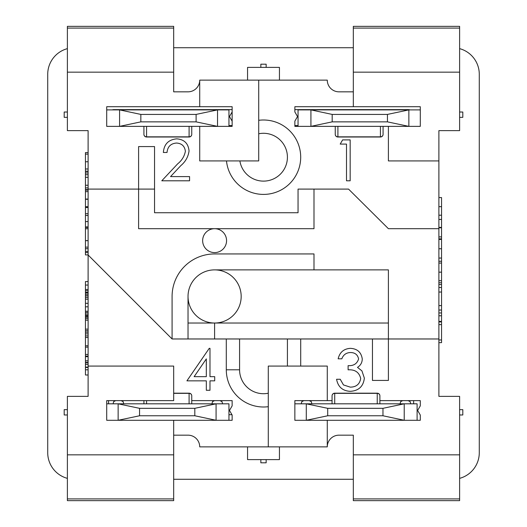<?xml version="1.0" encoding="UTF-8"?>
<svg xmlns="http://www.w3.org/2000/svg" width="527" height="527" viewBox="0 0 527 527"><rect width="100%" height="100%" fill="white"/><g stroke="black" fill="none" stroke-linecap="round" stroke-linejoin="round"><path stroke-width="0.79" d="M409.993 109.899A5.323 5.316 135 0 0 408.333 109.636L294.856 109.636M298.045 125.578L294.856 125.578M232.143 125.578L228.955 125.578M112.225 109.899A5.323 5.316 45 0 1 113.885 109.636L232.143 109.636M108.575 403.814L108.575 400.625M231.939 414.709L228.955 414.709M413.642 400.625L413.642 403.814M382.964 415.77L327.702 415.77L306.286 420.289L294.856 420.289L294.856 403.814L417.101 403.814L417.101 420.289L404.222 420.289L404.222 403.814L382.964 408.326L382.964 415.77L404.222 420.289L306.286 420.289L306.286 403.814L327.702 408.326L382.964 408.326M327.702 415.77L327.702 408.326M332.063 395.836A2.655 2.49 -0 0 1 334.717 393.346L334.717 393.182A2.655 2.655 0 0 0 332.063 395.836L332.063 403.814M334.717 403.814L334.717 393.346L377.24 393.346A2.655 2.49 0 0 1 379.895 395.836L379.895 403.814M408.063 400.625L410.138 401.62L410.717 403.814M402.747 400.625L400.672 401.62L400.092 403.814M309.211 400.625L311.286 401.62L311.865 403.814M301.233 403.814L301.813 401.62L303.895 400.625M379.895 400.625L420.289 400.625L420.289 405.849L417.628 410.454L420.289 415.059L420.289 420.289L417.101 420.289M191.749 400.625L232.143 400.625L232.143 405.849L229.482 410.454L232.143 415.059L232.143 420.289L228.955 420.289L228.955 403.814L216.077 403.814L194.819 408.326L194.819 415.77L216.077 420.289L228.955 420.289M143.917 400.625L143.917 403.814M194.819 415.77L139.556 415.77L118.14 420.289L106.711 420.289L106.711 403.814L216.077 403.814L216.077 420.289L118.14 420.289L118.14 403.814L139.556 408.326L194.819 408.326M139.556 415.77L139.556 408.326M173.679 393.346L189.094 393.346A2.655 2.49 0 0 1 191.749 395.836L191.749 403.814M219.917 400.625L221.999 401.62L222.578 403.814M214.601 400.625L212.526 401.62L211.946 403.814M121.065 400.625L123.14 401.62L123.72 403.814M113.088 403.814L113.667 401.62L115.749 400.625M106.711 111.941L106.711 106.711L232.143 106.711L232.143 126.375L106.711 126.375L106.711 121.151M106.711 403.814L106.711 400.625L173.679 400.625L173.679 366.074L88.108 366.074L88.108 396.37L67.384 396.37L67.384 454.834L173.679 454.834L173.679 420.289M420.289 109.899L420.289 126.375L294.856 126.375L294.856 121.151L297.518 116.546L294.856 111.941L294.856 106.711L420.289 106.711L420.289 109.899L298.045 109.899L298.045 126.375M310.923 109.899L310.923 126.375L332.181 121.862L332.181 114.418L310.923 109.899M387.444 114.418L387.444 121.862L408.86 126.375L408.86 109.899L387.444 114.418L332.181 114.418M387.444 121.862L332.181 121.862M383.083 134.352A2.655 2.49 180 0 1 380.428 136.842L380.428 137.007A2.655 2.655 0 0 0 383.083 134.352L383.083 126.375M380.428 126.375L380.428 136.842L337.906 136.842A2.655 2.49 180 0 1 335.251 134.352L335.251 126.375M228.955 126.375L228.955 109.899L106.711 109.899L106.711 126.375M119.589 109.899L119.589 126.375L140.847 121.862L140.847 114.418L119.589 109.899M196.11 114.418L196.11 121.862L217.526 126.375L217.526 109.899L196.11 114.418L140.847 114.418M196.11 121.862L140.847 121.862M189.094 126.375L189.094 137.007A2.655 2.655 0 0 0 191.749 134.352L191.749 126.375L191.749 134.352A2.655 2.49 180 0 1 189.094 136.842L146.572 136.842A2.655 2.49 180 0 1 143.917 134.352L143.917 126.375M353.321 91.83L338.973 91.83A11.693 11.693 0 0 1 327.28 80.137L199.72 80.137A11.693 11.693 0 0 1 188.027 91.83L173.679 91.83L173.679 72.166L67.384 72.166L67.384 130.63L88.108 130.63L88.108 366.074M173.679 435.17L188.027 435.17A11.693 11.693 0 0 1 199.72 446.863L327.28 446.863A11.693 11.693 0 0 1 338.973 435.17L353.321 435.17L353.321 454.834L459.616 454.834L459.616 396.37L438.892 396.37L438.892 130.63L459.616 130.63L459.616 72.166L353.321 72.166L353.321 106.711M294.856 403.814L294.856 400.625L332.063 400.625M300.706 366.074L300.706 338.973M232.143 121.151L229.482 116.546L232.143 111.941M214.601 338.973L388.399 338.973L388.399 323.025L214.601 323.025A26.574 26.574 0 0 1 188.027 296.451A26.574 26.574 0 0 1 214.601 269.877A26.574 26.574 0 0 1 241.175 296.451A26.574 26.574 0 0 1 214.601 323.025L214.601 338.973L188.027 338.973L188.027 296.451M214.601 269.877L313.993 269.877L313.993 253.935L214.601 253.935A42.516 42.516 0 0 0 172.085 296.451L172.085 338.973L188.027 338.973M154.549 189.094L154.549 146.572L138.601 146.572L138.601 228.685L313.993 228.685L313.993 189.094L298.045 189.094L298.045 212.743L154.549 212.743L154.549 189.094L88.108 189.094M372.451 338.973L372.451 380.428L388.399 380.428L388.399 338.973L438.892 338.973M266.155 459.616L266.155 462.805L260.845 462.805L260.845 459.616M279.442 80.137L279.442 67.384L247.558 67.384L247.558 80.137M67.384 478.364A26.574 26.574 0 0 1 47.72 452.706L47.72 74.294A26.574 26.574 0 0 1 67.384 48.636M353.321 479.28L173.679 479.28M459.616 48.636A26.574 26.574 0 0 1 479.28 74.294L479.28 452.706A26.574 26.574 0 0 1 459.616 478.364M173.679 47.72L353.321 47.72M338.973 435.17L353.321 435.17M188.027 91.83L173.679 91.83M459.616 498.911L459.616 500.65L353.321 500.65L353.321 498.911L459.616 498.911L459.616 454.834M353.321 28.089L459.616 28.089L459.616 26.35L353.321 26.35L353.321 72.166M459.616 28.089L459.616 72.166M67.384 454.834L67.384 500.65L173.679 500.65L173.679 454.834M353.321 498.911L353.321 454.834M67.384 28.089L173.679 28.089L173.679 26.35L67.384 26.35L67.384 72.166M173.679 28.089L173.679 72.166M459.616 112.027L462.805 112.027L462.805 117.343L459.616 117.343M459.616 409.657L462.805 409.657L462.805 414.973L459.616 414.973M67.384 112.027L64.195 112.027L64.195 117.343L67.384 117.343M67.384 409.657L64.195 409.657L64.195 414.973L67.384 414.973M247.558 446.863L247.558 459.616L279.442 459.616L279.442 446.863M266.155 67.384L266.155 64.195L260.845 64.195L260.845 67.384M226.564 240.648A11.956 11.956 0 0 0 214.601 228.685A11.956 11.956 0 0 0 202.645 240.648A11.956 11.956 0 0 0 214.601 252.604A11.956 11.956 0 0 0 226.564 240.648M438.892 228.685L388.399 228.685L348.538 189.094L313.993 189.094M313.993 269.877L388.399 269.877L388.399 323.025M214.601 323.025L188.027 323.025M88.108 254.996L172.085 338.973M226.294 338.973L226.294 369.796A37.206 37.206 0 0 0 268.283 406.692A37.206 37.206 0 0 1 226.294 369.796L239.581 369.796A23.919 23.919 0 0 0 268.283 393.228M388.399 126.375L388.399 160.926L438.892 160.926M199.72 126.375L199.72 160.926L258.717 160.926L258.717 80.137M199.72 80.137L199.72 106.711M327.28 400.625L327.28 366.074L268.283 366.074L268.283 446.863M327.28 446.863L327.28 420.289M226.485 160.926A37.206 37.206 0 0 0 267.578 194.186A37.206 37.206 0 0 0 300.436 152.777A37.206 37.206 0 0 0 258.717 120.308A37.206 37.206 0 0 1 300.436 152.777A37.206 37.206 0 0 1 267.578 194.186A37.206 37.206 0 0 1 226.485 160.926M176.505 143.041C170.755 143.509 167.599 146.651 167.033 152.474L163.363 152.474C164.035 144.174 168.482 139.629 176.697 138.845C184.239 139.405 188.356 143.456 189.048 150.999C188.231 156.842 185.471 161.73 180.774 165.676L170.544 176.591L189.575 176.591L189.575 180.787L161.789 180.787L177.645 163.864C181.822 160.511 184.397 156.335 185.379 151.328C184.74 146.15 181.782 143.39 176.505 143.041M340.211 144.088L342.609 139.892L350.172 139.892L350.172 180.787L346.502 180.787L346.502 144.088L340.211 144.088M186.92 380.85L209.245 348.34L209.99 348.34L209.99 376.653L214.706 376.653L214.706 380.85L209.99 380.85L209.99 390.283L206.32 390.283L206.32 380.85L186.92 380.85M206.32 376.653L206.32 358.894L194.134 376.653L206.32 376.653M350.369 352.537C346.167 352.721 343.314 354.816 341.819 358.828L338.15 358.828C339.678 352.313 343.736 348.821 350.323 348.34C357.266 348.696 361.252 352.24 362.266 358.966C362.181 362.609 360.587 365.415 357.49 367.378L361.924 370.87L364.361 378.136C363.366 386.443 358.65 390.843 350.218 391.33C342.563 390.909 338.018 386.89 336.575 379.275L340.251 379.275L343.452 384.927L350.284 387.141C356.252 387.068 359.724 384.19 360.692 378.485C359.183 372.279 354.987 369.394 348.11 369.835L348.11 365.646C353.604 365.975 357.095 363.742 358.597 358.953C357.695 354.671 354.954 352.537 350.369 352.537M438.892 321.404L441.547 321.404L441.547 215.214L438.892 215.214M441.547 215.214L441.547 206.663L438.892 206.663M441.547 206.663L441.547 197.559L438.892 197.559M441.547 227.4L438.892 227.4M441.547 219.436L438.892 219.436M441.547 227.789L438.892 227.789M441.547 236.9L438.892 236.9M441.547 261.273L438.892 261.273M441.547 282.768L438.892 282.768M441.547 315.778L438.892 315.778M438.892 342.649L441.547 342.649L441.547 321.918L438.892 321.918M441.547 324.606L438.892 324.606M441.547 339.961L438.892 339.961M441.547 238.876L438.892 238.876L441.547 238.876L441.547 239.41L438.892 239.41M441.547 248.764L438.892 248.764M441.547 258.065L438.892 258.065L441.547 258.065M441.547 272.163L438.892 272.163M441.547 263.059L438.892 263.059M441.547 280.713L438.892 280.713M441.547 284.554L438.892 284.554M441.547 287.485L438.892 287.485M441.547 292.037L438.892 292.037M441.547 305.607L438.892 305.607M441.547 310.034L438.892 310.034M441.547 312.952L438.892 312.952M88.108 295.937L85.453 295.937L85.453 294.685L88.108 294.685M88.108 374.993L85.453 374.993L85.453 367.477L88.108 367.477M88.108 360.87L85.453 360.87L85.453 356.693L88.108 356.693M85.453 369.796L88.108 369.796M88.108 215.464L85.453 215.464L85.453 207.506L88.108 207.506M88.108 152.593L85.453 152.593L85.453 171.203L88.108 171.203M85.453 168.983L88.108 168.983M85.453 161.756L88.108 161.756M85.453 154.128L88.108 154.128M85.453 171.203L85.453 189.628L88.108 189.628M85.453 187.915L88.108 187.915M85.453 185.247L88.108 185.247M85.453 177.303L88.108 177.303M85.453 174.714L88.108 174.714M85.453 173.001L88.108 173.001M85.453 189.628L85.453 199.292L88.108 199.292M85.453 199.292L85.453 206.703L88.108 206.703M85.453 199.068L88.108 199.068M85.453 191.65L88.108 191.65M85.453 215.464L85.453 226.926L88.108 226.926M85.453 221.577L88.108 221.577M88.108 227.407L85.453 227.407L85.453 240.628L88.108 240.628M85.453 228.725L88.108 228.725M88.108 240.668L85.453 240.668L85.453 251.412L88.108 251.412M85.453 248.718L88.108 248.718M85.453 247.143L88.108 247.143M85.453 295.937L85.453 314.099L88.108 314.099M85.453 312.531L88.108 312.531M85.453 306.813L88.108 306.813M85.453 303.315L88.108 303.315M85.453 314.099L85.453 330.725L88.108 330.725M85.453 329.151L88.108 329.151M85.453 320.166L88.108 320.166M85.453 318.591L88.108 318.591M85.453 330.725L85.453 345.778L88.108 345.778M85.453 337.464L88.108 337.464M85.453 335.897L88.108 335.897M85.453 333.874L88.108 333.874M85.453 345.778L85.453 347.128L88.108 347.128M85.453 347.128L85.453 356.114L88.108 356.114M85.453 354.46L88.108 354.46M85.453 360.87L85.453 367.121L88.108 367.121M85.453 364.427L88.108 364.427M85.453 362.853L88.108 362.853M85.453 171.466L88.108 171.466M85.453 190.115L88.108 190.115M85.453 213.705L88.108 213.705M85.453 251.412L85.453 252.571L88.108 252.571M88.108 281.556L85.453 281.556L85.453 292.34L88.108 292.34M85.453 290.772L88.108 290.772M85.453 285.054L88.108 285.054M85.453 315.482L88.108 315.482M85.453 299.198L88.108 299.198M85.453 297.518L88.108 297.518M85.453 332.188L88.108 332.188M85.453 317.28L88.108 317.28M85.453 362.444L88.108 362.444M85.453 206.703L85.453 207.506M85.453 252.571L85.453 254.916L88.108 254.916M85.453 292.34L85.453 294.685M85.453 293.111L88.108 293.111M85.453 316.24L88.108 316.24M85.453 356.114L85.453 356.693M85.453 367.121L85.453 367.477M334.717 393.182L377.24 393.182L377.24 403.814M146.572 400.625L146.572 403.814M173.679 393.182L189.094 393.182L189.094 403.814M380.428 137.007L337.906 137.007L337.906 126.375M189.094 137.007L146.572 137.007L146.572 126.375M239.581 338.973L239.581 369.796M287.419 366.074L287.419 338.973M239.877 160.926A23.919 23.919 0 0 0 267.578 180.768A23.919 23.919 0 0 0 287.004 152.771A23.919 23.919 0 0 0 258.717 133.772M67.384 498.911L173.679 498.911M85.453 311.273L88.108 311.273M85.453 289.514L88.108 289.514M379.895 395.836A2.655 2.655 0 0 0 377.24 393.182M191.749 395.836A2.655 2.655 0 0 0 189.094 393.182M335.251 134.352A2.655 2.655 0 0 0 337.906 137.007M143.917 134.352A2.655 2.655 0 0 0 146.572 137.007"/></g></svg>
